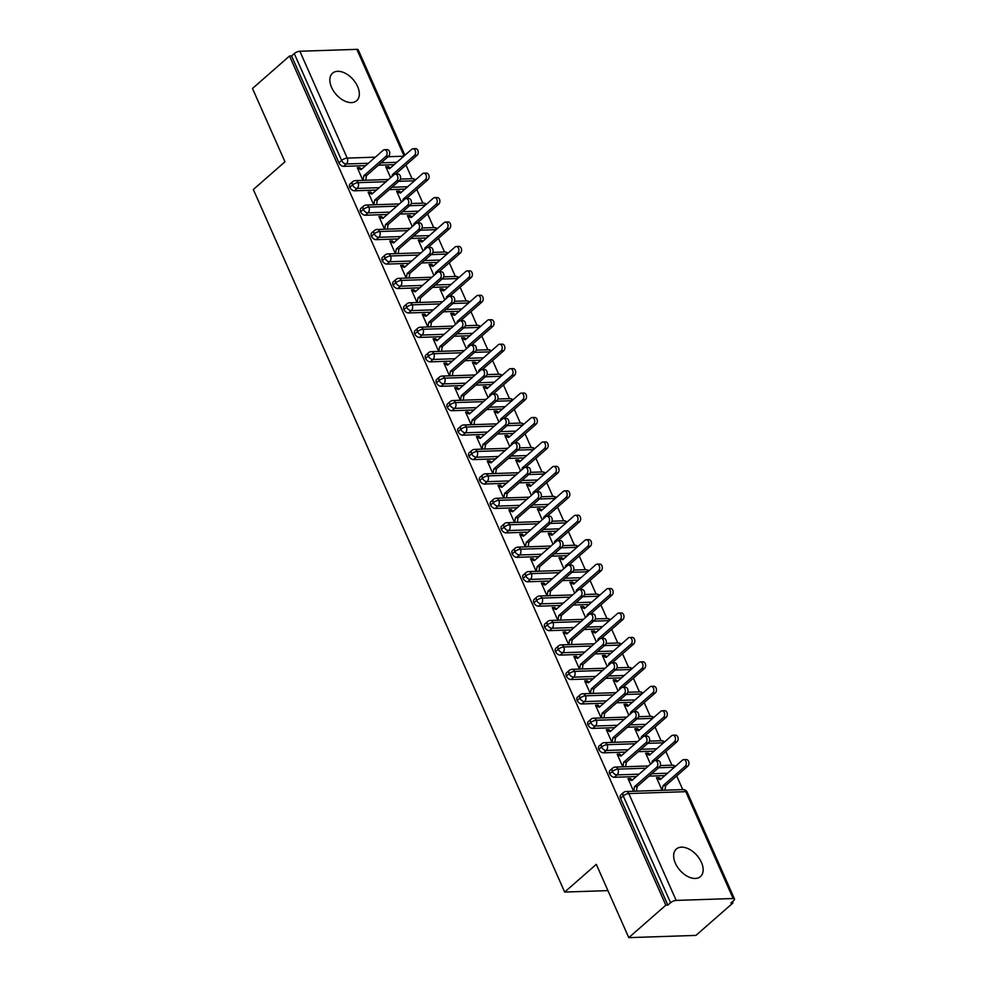 <?xml version="1.0" encoding="UTF-8"?>
<svg xmlns="http://www.w3.org/2000/svg" width="987" height="987" viewBox="0 0 987 987"><rect width="100%" height="100%" fill="white"/><g stroke="black" fill="none" stroke-linecap="round" stroke-linejoin="round"><path stroke-width="1.48" d="M675.379 863.243A18.297 11.289 -131.2 0 1 676.342 849.054A18.297 11.289 -131.2 0 1 701.424 862.379A18.297 11.289 -131.2 0 1 700.462 876.579A18.297 11.289 -131.2 0 1 675.379 863.243M331.57 87.387A18.297 11.289 -131.2 0 1 332.533 73.198A18.297 11.289 -131.2 0 1 357.615 86.523A18.297 11.289 -131.2 0 1 356.652 100.723A18.297 11.289 -131.2 0 1 331.57 87.387M732.971 902.945L730.935 903.006L733.649 900.637A4.293 1.518 156.1 0 0 734.513 898.997A4.293 1.518 156.1 0 0 733.131 898.515L676.169 900.415A4.293 1.518 156.1 0 0 670.58 902.747L667.866 905.116L665.83 905.19L628.781 937.65L695.921 935.405L732.971 902.945L732.428 901.711M682.757 789.612L676.687 775.93M671.925 765.184L665.867 751.502M661.093 740.743L655.035 727.061M650.273 716.303L644.203 702.633M639.44 691.875L633.383 678.192M628.608 667.434L622.55 653.752M617.776 642.993L611.718 629.324M606.956 618.565L600.886 604.883M596.123 594.125L590.066 580.442M585.291 569.684L579.233 556.014M574.471 545.256L568.401 531.574M563.639 520.815L557.581 507.133M552.806 496.375L546.749 482.705M541.974 471.946L535.916 458.264M531.154 447.506L525.084 433.824M520.322 423.065L514.264 409.395M509.489 398.637L503.432 384.955M498.669 374.196L492.599 360.514M487.837 349.756L481.779 336.086M477.005 325.328L470.947 311.645M466.185 300.887L460.115 287.205M455.352 276.446L449.282 262.776M444.52 252.018L438.462 238.336M433.688 227.578L427.63 213.895M422.868 203.137L416.798 189.467M412.035 178.709L405.978 165.026M628.781 937.65L596.296 864.341L564.663 892.063L607.943 890.619M564.663 892.063L253.338 189.516L284.972 161.794L252.487 88.485L289.536 56.025L291.572 55.951L338.923 162.793L341.625 160.425L294.274 53.582L291.572 55.951M294.274 53.582A4.293 1.518 -23.9 0 1 299.863 51.25L356.838 49.35A4.293 1.518 -23.9 0 1 358.219 49.831L404.917 155.23M665.83 905.19L289.536 56.025M384.486 149.703L387.126 149.617A3.578 2.505 88.1 0 1 389.643 152.183A3.578 2.505 88.1 0 1 388.607 156.242L385.954 156.328A3.578 2.505 -91.9 0 0 387.003 152.269A3.578 2.505 -91.9 0 0 384.486 149.703A3.578 2.505 -91.9 0 0 383.252 150.221L361.094 169.641L357.627 168.432L360.267 168.345L359.947 167.617L359.058 168.382M359.947 167.617L357.294 167.704L362.908 180.35M390.63 177.685L385.781 166.754L388.422 166.667L387.546 167.432M390.396 167.963L388.422 166.667M394.158 164.669L378.379 165.199M365.671 165.631L343.599 166.359A4.293 2.653 -131.2 0 1 338.923 162.793M667.866 905.116L620.515 798.273A4.293 2.653 -131.2 0 1 620.749 794.942L623.451 792.573A4.293 2.653 48.8 0 0 623.229 795.892L620.515 798.273M664.868 775.585L649.101 776.115M636.393 776.535L614.309 777.275A4.293 2.653 -131.2 0 1 609.695 773.833A4.293 2.653 -131.2 0 1 609.917 770.502L612.619 768.133A4.293 2.653 48.8 0 0 612.396 771.464L609.695 773.833M655.208 760.607L657.848 760.521A3.578 2.505 88.1 0 1 660.365 763.087A3.578 2.505 88.1 0 1 659.328 767.146L656.676 767.232A3.578 2.505 -91.9 0 0 657.712 763.173A3.578 2.505 -91.9 0 0 655.208 760.607A3.578 2.505 -91.9 0 0 653.974 761.125L631.803 780.544L628.337 779.348L630.989 779.261L630.656 778.521L628.016 778.607L633.617 791.253M661.117 778.879L659.143 777.571L656.503 777.657L662.104 790.303M654.048 751.144L638.268 751.675M625.561 752.094L603.476 752.834A4.293 2.653 -131.2 0 1 598.862 749.392A4.293 2.653 -131.2 0 1 599.084 746.073L601.799 743.692A4.293 2.653 48.8 0 0 601.564 747.023L598.862 749.392M644.375 736.179L647.016 736.08A3.578 2.505 88.1 0 1 649.532 738.658A3.578 2.505 88.1 0 1 648.496 742.705L645.843 742.804A3.578 2.505 -91.9 0 0 646.892 738.745A3.578 2.505 -91.9 0 0 644.375 736.179A3.578 2.505 -91.9 0 0 643.142 736.684L620.983 756.116L617.517 754.907L620.157 754.821L619.836 754.093L617.183 754.179L622.797 766.825M650.285 754.438L648.311 753.13L645.671 753.229L650.519 764.16M643.216 726.716L627.436 727.234M614.728 727.666L592.656 728.406A4.293 2.653 -131.2 0 1 588.03 724.964A4.293 2.653 -131.2 0 1 588.252 721.633L590.966 719.264A4.293 2.653 48.8 0 0 590.744 722.583L588.03 724.964M633.543 711.738L636.196 711.652A3.578 2.505 88.1 0 1 638.7 714.218A3.578 2.505 88.1 0 1 637.664 718.277L635.023 718.363A3.578 2.505 -91.9 0 0 636.06 714.304A3.578 2.505 -91.9 0 0 633.543 711.738A3.578 2.505 -91.9 0 0 632.309 712.256L610.151 731.675L606.684 730.479L609.324 730.38L609.004 729.652L606.363 729.738L611.965 742.384M639.453 729.998L637.491 728.702L634.838 728.788L639.687 739.719M632.383 702.275L616.604 702.806M603.896 703.225L581.824 703.965A4.293 2.653 -131.2 0 1 577.21 700.523A4.293 2.653 -131.2 0 1 577.432 697.192L580.134 694.823A4.293 2.653 48.8 0 0 579.912 698.154L577.21 700.523M622.723 687.297L625.363 687.211A3.578 2.505 88.1 0 1 627.88 689.777A3.578 2.505 88.1 0 1 626.831 693.836L624.191 693.923A3.578 2.505 -91.9 0 0 625.227 689.876A3.578 2.505 -91.9 0 0 622.723 687.297A3.578 2.505 -91.9 0 0 621.489 687.816L599.319 707.235L595.852 706.038L598.504 705.952L598.171 705.212L595.531 705.298L601.132 717.944M628.633 705.569L626.659 704.262L624.018 704.348L628.855 715.279M621.551 677.835L605.784 678.365M593.076 678.785L570.992 679.525A4.293 2.653 -131.2 0 1 566.378 676.083A4.293 2.653 -131.2 0 1 566.6 672.764L569.302 670.383A4.293 2.653 48.8 0 0 569.08 673.714L566.378 676.083M611.891 662.869L614.531 662.77A3.578 2.505 88.1 0 1 617.048 665.349A3.578 2.505 88.1 0 1 616.011 669.408L613.359 669.494A3.578 2.505 -91.9 0 0 614.407 665.435A3.578 2.505 -91.9 0 0 611.891 662.869A3.578 2.505 -91.9 0 0 610.657 663.387L588.499 682.807L585.032 681.598L587.672 681.511L587.351 680.783L584.699 680.87L590.3 693.516M617.8 681.129L615.826 679.833L613.186 679.92L618.022 690.851M610.731 653.406L594.951 653.925M582.244 654.356L560.172 655.097A4.293 2.653 -131.2 0 1 555.545 651.654A4.293 2.653 -131.2 0 1 555.767 648.323L558.482 645.954A4.293 2.653 48.8 0 0 558.247 649.273L555.545 651.654M601.058 638.429L603.711 638.342A3.578 2.505 88.1 0 1 606.215 640.908A3.578 2.505 88.1 0 1 605.179 644.967L602.539 645.054A3.578 2.505 -91.9 0 0 603.575 640.995A3.578 2.505 -91.9 0 0 601.058 638.429A3.578 2.505 -91.9 0 0 599.825 638.947L577.666 658.366L574.2 657.169L576.84 657.071L576.519 656.343L573.879 656.429L579.48 669.075M606.968 656.688L605.006 655.393L602.354 655.479L607.202 666.41M599.899 628.966L584.119 629.496M571.411 629.916L549.34 630.656A4.293 2.653 -131.2 0 1 544.713 627.214A4.293 2.653 -131.2 0 1 544.947 623.883L547.649 621.514A4.293 2.653 48.8 0 0 547.427 624.845L544.713 627.214M590.238 613.988L592.879 613.902A3.578 2.505 88.1 0 1 595.383 616.468A3.578 2.505 88.1 0 1 594.347 620.527L591.707 620.613A3.578 2.505 -91.9 0 0 592.743 616.567A3.578 2.505 -91.9 0 0 590.238 613.988A3.578 2.505 -91.9 0 0 588.992 614.506L566.834 633.925L563.367 632.729L566.02 632.642L565.687 631.902L563.046 631.988L568.648 644.634M596.148 632.26L594.174 630.952L591.521 631.038L596.37 641.969M589.066 604.525L573.299 605.056M560.591 605.475L538.507 606.215A4.293 2.653 -131.2 0 1 533.893 602.773A4.293 2.653 -131.2 0 1 534.115 599.454L536.817 597.073A4.293 2.653 48.8 0 0 536.595 600.404L533.893 602.773M579.406 589.56L582.046 589.461A3.578 2.505 88.1 0 1 584.563 592.04A3.578 2.505 88.1 0 1 583.527 596.099L580.874 596.185A3.578 2.505 -91.9 0 0 581.911 592.126A3.578 2.505 -91.9 0 0 579.406 589.56A3.578 2.505 -91.9 0 0 578.172 590.078L556.014 609.497L552.535 608.288L555.188 608.202L554.854 607.474L552.214 607.56L557.815 620.206M585.316 607.819L583.342 606.524L580.701 606.61L585.538 617.541M578.246 580.097L562.467 580.615M549.759 581.047L527.675 581.787A4.293 2.653 -131.2 0 1 523.061 578.345A4.293 2.653 -131.2 0 1 523.283 575.014L525.997 572.645A4.293 2.653 48.8 0 0 525.763 575.964L523.061 578.345M568.574 565.119L571.214 565.033A3.578 2.505 88.1 0 1 573.731 567.599A3.578 2.505 88.1 0 1 572.694 571.658L570.042 571.744A3.578 2.505 -91.9 0 0 571.091 567.685A3.578 2.505 -91.9 0 0 568.574 565.119A3.578 2.505 -91.9 0 0 567.34 565.637L545.182 585.057L541.715 583.86L544.355 583.761L544.034 583.033L541.382 583.12L546.995 595.766M574.483 583.379L572.509 582.083L569.869 582.17L574.718 593.101M567.414 555.656L551.634 556.187M538.927 556.606L516.855 557.347A4.293 2.653 -131.2 0 1 512.228 553.904A4.293 2.653 -131.2 0 1 512.463 550.573L515.165 548.204A4.293 2.653 48.8 0 0 514.943 551.536L512.228 553.904M557.741 540.679L560.394 540.592A3.578 2.505 88.1 0 1 562.898 543.158A3.578 2.505 88.1 0 1 561.862 547.217L559.222 547.304A3.578 2.505 -91.9 0 0 560.258 543.257A3.578 2.505 -91.9 0 0 557.741 540.679A3.578 2.505 -91.9 0 0 556.508 541.197L534.349 560.616L530.883 559.419L533.523 559.333L533.202 558.593L530.562 558.679L536.163 571.325M563.651 558.95L561.689 557.643L559.037 557.729L563.885 568.66M556.582 531.216L540.802 531.746M528.094 532.166L506.023 532.906A4.293 2.653 -131.2 0 1 501.408 529.464A4.293 2.653 -131.2 0 1 501.63 526.145L504.332 523.764A4.293 2.653 48.8 0 0 504.11 527.095L501.408 529.464M546.921 516.25L549.562 516.152A3.578 2.505 88.1 0 1 552.078 518.73A3.578 2.505 88.1 0 1 551.03 522.789L548.39 522.876A3.578 2.505 -91.9 0 0 549.426 518.817A3.578 2.505 -91.9 0 0 546.921 516.25A3.578 2.505 -91.9 0 0 545.688 516.769L523.517 536.188L520.05 534.979L522.703 534.892L522.37 534.164L519.73 534.251L525.331 546.897M552.831 534.51L550.857 533.214L548.217 533.301L553.053 544.232M545.749 506.787L529.982 507.306M517.274 507.737L495.19 508.478A4.293 2.653 -131.2 0 1 490.576 505.036A4.293 2.653 -131.2 0 1 490.798 501.704L493.5 499.336A4.293 2.653 48.8 0 0 493.278 502.654L490.576 505.036M536.089 491.81L538.729 491.723A3.578 2.505 88.1 0 1 541.246 494.29A3.578 2.505 88.1 0 1 540.21 498.349L537.557 498.435A3.578 2.505 -91.9 0 0 538.606 494.376A3.578 2.505 -91.9 0 0 536.089 491.81A3.578 2.505 -91.9 0 0 534.855 492.328L512.697 511.747L509.23 510.55L511.871 510.452L511.55 509.724L508.897 509.81L514.498 522.456M541.999 510.069L540.025 508.774L537.384 508.86L542.233 519.791M534.929 482.347L519.15 482.877M506.442 483.297L484.37 484.037A4.293 2.653 -131.2 0 1 479.744 480.595A4.293 2.653 -131.2 0 1 479.966 477.264L482.68 474.895A4.293 2.653 48.8 0 0 482.458 478.226L479.744 480.595M525.257 467.369L527.909 467.283A3.578 2.505 88.1 0 1 530.414 469.849A3.578 2.505 88.1 0 1 529.377 473.908L526.737 473.994A3.578 2.505 -91.9 0 0 527.774 469.948A3.578 2.505 -91.9 0 0 525.257 467.369A3.578 2.505 -91.9 0 0 524.023 467.887L501.865 487.307L498.398 486.11L501.038 486.023L500.717 485.283L498.077 485.382L503.678 498.016M531.166 485.641L529.205 484.333L526.552 484.42L531.401 495.351M524.097 457.906L508.317 458.437M495.61 458.856L473.538 459.597A4.293 2.653 -131.2 0 1 468.911 456.154A4.293 2.653 -131.2 0 1 469.146 452.836L471.848 450.454A4.293 2.653 48.8 0 0 471.626 453.786L468.911 456.154M514.437 442.941L517.077 442.842A3.578 2.505 88.1 0 1 519.594 445.421A3.578 2.505 88.1 0 1 518.545 449.48L515.905 449.566A3.578 2.505 -91.9 0 0 516.941 445.507A3.578 2.505 -91.9 0 0 514.437 442.941A3.578 2.505 -91.9 0 0 513.203 443.459L491.032 462.878L487.566 461.669L490.218 461.583L489.885 460.855L487.245 460.941L492.846 473.587M520.346 461.2L518.372 459.905L515.732 459.991L520.568 470.922M513.265 433.478L497.497 433.996M484.79 434.428L462.706 435.168A4.293 2.653 -131.2 0 1 458.091 431.726A4.293 2.653 -131.2 0 1 458.313 428.395L461.015 426.026A4.293 2.653 48.8 0 0 460.793 429.345L458.091 431.726M503.604 418.5L506.245 418.414A3.578 2.505 88.1 0 1 508.761 420.98A3.578 2.505 88.1 0 1 507.725 425.039L505.073 425.126A3.578 2.505 -91.9 0 0 506.109 421.067A3.578 2.505 -91.9 0 0 503.604 418.5A3.578 2.505 -91.9 0 0 502.371 419.019L480.213 438.438L476.733 437.241L479.386 437.142L479.065 436.414L476.413 436.501L482.014 449.147M509.514 436.76L507.54 435.464L504.9 435.551L509.736 446.482M502.445 409.037L486.665 409.568M473.957 409.987L451.873 410.728A4.293 2.653 -131.2 0 1 447.259 407.286A4.293 2.653 -131.2 0 1 447.481 403.954L450.195 401.586A4.293 2.653 48.8 0 0 449.961 404.917L447.259 407.286M492.772 394.06L495.425 393.973A3.578 2.505 88.1 0 1 497.929 396.54A3.578 2.505 88.1 0 1 496.893 400.599L494.253 400.685A3.578 2.505 -91.9 0 0 495.289 396.638A3.578 2.505 -91.9 0 0 492.772 394.06A3.578 2.505 -91.9 0 0 491.538 394.578L469.38 413.997L465.913 412.8L468.554 412.714L468.233 411.974L465.58 412.072L471.194 424.706M498.682 412.332L496.708 411.024L494.068 411.11L498.916 422.041M491.612 384.597L475.833 385.127M463.125 385.547L441.053 386.287A4.293 2.653 -131.2 0 1 436.427 382.845A4.293 2.653 -131.2 0 1 436.661 379.526L439.363 377.145A4.293 2.653 48.8 0 0 439.141 380.476L436.427 382.845M481.94 369.632L484.592 369.533A3.578 2.505 88.1 0 1 487.097 372.111A3.578 2.505 88.1 0 1 486.06 376.17L483.42 376.257A3.578 2.505 -91.9 0 0 484.457 372.198A3.578 2.505 -91.9 0 0 481.94 369.632A3.578 2.505 -91.9 0 0 480.706 370.15L458.548 389.569L455.081 388.36L457.721 388.273L457.4 387.546L454.76 387.632L460.361 400.278M487.849 387.891L485.888 386.596L483.235 386.682L488.084 397.613M480.78 360.169L465 360.687M452.305 361.119L430.221 361.859A4.293 2.653 -131.2 0 1 425.607 358.417A4.293 2.653 -131.2 0 1 425.829 355.086L428.531 352.717A4.293 2.653 48.8 0 0 428.309 356.036L425.607 358.417M471.12 345.191L473.76 345.105A3.578 2.505 88.1 0 1 476.277 347.671A3.578 2.505 88.1 0 1 475.228 351.73L472.588 351.816A3.578 2.505 -91.9 0 0 473.624 347.757A3.578 2.505 -91.9 0 0 471.12 345.191A3.578 2.505 -91.9 0 0 469.886 345.709L447.716 365.128L444.249 363.932L446.901 363.833L446.568 363.105L443.928 363.191L449.529 375.837M477.029 363.463L475.055 362.155L472.415 362.241L477.252 373.172M469.96 335.728L454.18 336.259M441.473 336.678L419.389 337.418A4.293 2.653 -131.2 0 1 414.774 333.976A4.293 2.653 -131.2 0 1 414.996 330.645L417.711 328.276A4.293 2.653 48.8 0 0 417.476 331.607L414.774 333.976M460.287 320.75L462.928 320.664A3.578 2.505 88.1 0 1 465.445 323.23A3.578 2.505 88.1 0 1 464.408 327.289L461.756 327.376A3.578 2.505 -91.9 0 0 462.804 323.329A3.578 2.505 -91.9 0 0 460.287 320.75A3.578 2.505 -91.9 0 0 459.054 321.268L436.896 340.688L433.429 339.491L436.069 339.405L435.748 338.664L433.096 338.763L438.697 351.397M466.197 339.022L464.223 337.714L461.583 337.801L466.432 348.732M459.128 311.287L443.348 311.818M430.64 312.237L408.569 312.978A4.293 2.653 -131.2 0 1 403.942 309.536A4.293 2.653 -131.2 0 1 404.164 306.217L406.878 303.836A4.293 2.653 48.8 0 0 406.656 307.167L403.942 309.536M449.455 296.322L452.108 296.236A3.578 2.505 88.1 0 1 454.612 298.802A3.578 2.505 88.1 0 1 453.576 302.861L450.936 302.947A3.578 2.505 -91.9 0 0 451.972 298.888A3.578 2.505 -91.9 0 0 449.455 296.322A3.578 2.505 -91.9 0 0 448.221 296.84L426.063 316.259L422.596 315.05L425.237 314.964L424.916 314.236L422.276 314.322L427.877 326.968M455.365 314.582L453.403 313.286L450.751 313.373L455.599 324.304M448.295 286.859L432.516 287.377M419.808 287.809L397.736 288.549A4.293 2.653 -131.2 0 1 393.11 285.107A4.293 2.653 -131.2 0 1 393.344 281.776L396.046 279.407A4.293 2.653 48.8 0 0 395.824 282.726L393.11 285.107M438.635 271.881L441.275 271.795A3.578 2.505 88.1 0 1 443.792 274.361A3.578 2.505 88.1 0 1 442.744 278.42L440.103 278.507A3.578 2.505 -91.9 0 0 441.14 274.448A3.578 2.505 -91.9 0 0 438.635 271.881A3.578 2.505 -91.9 0 0 437.401 272.4L415.231 291.819L411.764 290.622L414.417 290.523L414.084 289.796L411.443 289.882L417.045 302.528M444.545 290.153L442.571 288.846L439.931 288.932L444.767 299.863M437.463 262.419L421.696 262.949M408.988 263.369L386.904 264.109A4.293 2.653 -131.2 0 1 382.29 260.667A4.293 2.653 -131.2 0 1 382.512 257.336L385.214 254.967A4.293 2.653 48.8 0 0 384.992 258.298L382.29 260.667M427.803 247.441L430.443 247.355A3.578 2.505 88.1 0 1 432.96 249.921A3.578 2.505 88.1 0 1 431.924 253.98L429.271 254.066A3.578 2.505 -91.9 0 0 430.307 250.019A3.578 2.505 -91.9 0 0 427.803 247.441A3.578 2.505 -91.9 0 0 426.569 247.959L404.411 267.378L400.944 266.182L403.584 266.095L403.264 265.355L400.611 265.454L406.212 278.087M433.712 265.713L431.738 264.405L429.098 264.491L433.935 275.422M426.643 237.978L410.863 238.509M398.156 238.928L376.084 239.668A4.293 2.653 -131.2 0 1 371.457 236.226A4.293 2.653 -131.2 0 1 371.68 232.907L374.394 230.526A4.293 2.653 48.8 0 0 374.159 233.857L371.457 236.226M416.97 223.013L419.623 222.926A3.578 2.505 88.1 0 1 422.128 225.492A3.578 2.505 88.1 0 1 421.091 229.552L418.451 229.638A3.578 2.505 -91.9 0 0 419.487 225.579A3.578 2.505 -91.9 0 0 416.97 223.013A3.578 2.505 -91.9 0 0 415.737 223.531L393.579 242.95L390.112 241.741L392.752 241.655L392.431 240.927L389.779 241.013L395.392 253.659M422.88 241.272L420.918 239.977L418.266 240.063L423.115 250.994M415.811 213.55L400.031 214.068M387.323 214.5L365.252 215.24A4.293 2.653 -131.2 0 1 360.625 211.798A4.293 2.653 -131.2 0 1 360.86 208.467L363.561 206.098A4.293 2.653 48.8 0 0 363.339 209.417L360.625 211.798M406.138 198.572L408.791 198.486A3.578 2.505 88.1 0 1 411.295 201.052A3.578 2.505 88.1 0 1 410.259 205.111L407.619 205.197A3.578 2.505 -91.9 0 0 408.655 201.138A3.578 2.505 -91.9 0 0 406.138 198.572A3.578 2.505 -91.9 0 0 404.904 199.09L382.746 218.509L379.279 217.313L381.92 217.214L381.599 216.486L378.959 216.572L384.56 229.218M412.048 216.844L410.086 215.536L407.434 215.622L412.282 226.554M404.978 189.109L389.211 189.64M376.503 190.059L354.419 190.799A4.293 2.653 -131.2 0 1 349.805 187.357A4.293 2.653 -131.2 0 1 350.027 184.026L352.729 181.657A4.293 2.653 48.8 0 0 352.507 184.988L349.805 187.357M395.318 174.131L397.958 174.045A3.578 2.505 88.1 0 1 400.475 176.611A3.578 2.505 88.1 0 1 399.439 180.67L396.786 180.757A3.578 2.505 -91.9 0 0 397.823 176.71A3.578 2.505 -91.9 0 0 395.318 174.131A3.578 2.505 -91.9 0 0 394.084 174.65L371.914 194.069L368.447 192.872L371.1 192.786L370.767 192.046L368.126 192.144L373.728 204.778M401.228 192.403L399.254 191.096L396.614 191.182L401.45 202.113M386.003 181.731L358.096 182.657A4.293 1.518 156.1 0 0 352.507 184.988A4.293 2.653 48.8 0 0 357.134 188.431L354.419 190.799M414.491 180.781L398.711 181.3M370.767 192.046L369.891 192.823M399.254 191.096L398.378 191.873M381.599 216.486L380.723 217.263M410.086 215.536L409.198 216.313M392.431 240.927L391.543 241.692M420.918 239.977L420.03 240.742M403.264 265.355L402.375 266.132M431.738 264.405L430.863 265.182M414.084 289.796L413.208 290.573M442.571 288.846L441.682 289.623M424.916 314.236L424.028 315.001M453.403 313.286L452.515 314.051M435.748 338.664L434.86 339.442M464.223 337.714L463.347 338.492M446.568 363.105L445.692 363.882M475.055 362.155L474.179 362.932M457.4 387.546L456.525 388.31M485.888 386.596L484.999 387.36M468.233 411.974L467.344 412.751M496.708 411.024L495.832 411.801M479.065 436.414L478.177 437.192M507.54 435.464L506.664 436.242M489.885 460.855L489.009 461.62M518.372 459.905L517.484 460.67M500.717 485.283L499.829 486.06M529.205 484.333L528.316 485.11M511.55 509.724L510.661 510.501M540.025 508.774L539.149 509.551M522.37 534.164L521.494 534.929M550.857 533.214L549.969 533.979M533.202 558.593L532.326 559.37M561.689 557.643L560.801 558.42M544.034 583.033L543.146 583.81M572.509 582.083L571.633 582.861M554.854 607.474L553.978 608.239M583.342 606.524L582.466 607.289M565.687 631.902L564.811 632.679M594.174 630.952L593.286 631.729M576.519 656.343L575.631 657.12M605.006 655.393L604.118 656.17M587.351 680.783L586.463 681.548M615.826 679.833L614.95 680.598M598.171 705.212L597.295 705.989M626.659 704.262L625.77 705.039M609.004 729.652L608.115 730.429M637.491 728.702L636.603 729.479M619.836 754.093L618.948 754.858M648.311 753.13L647.435 753.908M630.656 778.521L629.78 779.298M659.143 777.571L658.267 778.348M396.836 206.16L368.928 207.097A4.293 1.518 156.1 0 0 363.339 209.417A4.293 2.653 48.8 0 0 367.954 212.859L365.252 215.24M425.323 205.21L409.543 205.74M407.668 230.6L379.748 231.538A4.293 1.518 156.1 0 0 374.159 233.857A4.293 2.653 48.8 0 0 378.786 237.299L376.084 239.668M436.143 229.65L420.376 230.181M418.5 255.041L390.581 255.966A4.293 1.518 156.1 0 0 384.992 258.298A4.293 2.653 48.8 0 0 389.618 261.74L386.904 264.109M446.975 254.091L431.196 254.609M429.32 279.469L401.413 280.407A4.293 1.518 156.1 0 0 395.824 282.726A4.293 2.653 48.8 0 0 400.438 286.168L397.736 288.549M457.808 278.519L442.028 279.05M440.153 303.91L412.245 304.847A4.293 1.518 156.1 0 0 406.656 307.167A4.293 2.653 48.8 0 0 411.271 310.609L408.569 312.978M468.64 302.96L452.86 303.49M450.985 328.35L423.065 329.276A4.293 1.518 156.1 0 0 417.476 331.607A4.293 2.653 48.8 0 0 422.103 335.049L419.389 337.418M479.46 327.4L463.693 327.918M461.805 352.778L433.898 353.716A4.293 1.518 156.1 0 0 428.309 356.036A4.293 2.653 48.8 0 0 432.923 359.478L430.221 361.859M490.292 351.828L474.513 352.359M472.637 377.219L444.73 378.157A4.293 1.518 156.1 0 0 439.141 380.476A4.293 2.653 48.8 0 0 443.755 383.918L441.053 386.287M501.125 376.269L485.345 376.8M483.47 401.66L455.55 402.585A4.293 1.518 156.1 0 0 449.961 404.917A4.293 2.653 48.8 0 0 454.588 408.359L451.873 410.728M511.945 400.71L496.177 401.228M494.29 426.088L466.382 427.026A4.293 1.518 156.1 0 0 460.793 429.345A4.293 2.653 48.8 0 0 465.42 432.787L462.706 435.168M522.777 425.138L506.997 425.668M505.122 450.528L477.214 451.466A4.293 1.518 156.1 0 0 471.626 453.786A4.293 2.653 48.8 0 0 476.24 457.228L473.538 459.597M533.609 449.578L517.83 450.109M515.954 474.969L488.047 475.894A4.293 1.518 156.1 0 0 482.458 478.226A4.293 2.653 48.8 0 0 487.072 481.668L484.37 484.037M544.442 474.007L528.662 474.537M526.787 499.397L498.867 500.335A4.293 1.518 156.1 0 0 493.278 502.654A4.293 2.653 48.8 0 0 497.904 506.097L495.19 508.478M555.262 498.447L539.494 498.978M537.607 523.838L509.699 524.776A4.293 1.518 156.1 0 0 504.11 527.095A4.293 2.653 48.8 0 0 508.724 530.537L506.023 532.906M566.094 522.888L550.314 523.418M548.439 548.278L520.531 549.204A4.293 1.518 156.1 0 0 514.943 551.536A4.293 2.653 48.8 0 0 519.557 554.978L516.855 557.347M576.926 547.316L561.147 547.847M559.271 572.707L531.351 573.644A4.293 1.518 156.1 0 0 525.763 575.964A4.293 2.653 48.8 0 0 530.389 579.406L527.675 581.787M587.746 571.757L571.979 572.287M570.091 597.147L542.184 598.085A4.293 1.518 156.1 0 0 536.595 600.404A4.293 2.653 48.8 0 0 541.221 603.847L538.507 606.215M598.578 596.197L582.799 596.728M580.924 621.588L553.016 622.513A4.293 1.518 156.1 0 0 547.427 624.845A4.293 2.653 48.8 0 0 552.041 628.287L549.34 630.656M609.411 620.626L593.631 621.156M591.756 646.016L563.848 646.954A4.293 1.518 156.1 0 0 558.247 649.273A4.293 2.653 48.8 0 0 562.874 652.715L560.172 655.097M620.243 645.066L604.463 645.597M602.588 670.457L574.668 671.382A4.293 1.518 156.1 0 0 569.08 673.714A4.293 2.653 48.8 0 0 573.706 677.156L570.992 679.525M631.063 669.507L615.296 670.037M613.408 694.897L585.501 695.823A4.293 1.518 156.1 0 0 579.912 698.154A4.293 2.653 48.8 0 0 584.526 701.597L581.824 703.965M641.895 693.935L626.116 694.466M624.24 719.326L596.333 720.263A4.293 1.518 156.1 0 0 590.744 722.583A4.293 2.653 48.8 0 0 595.358 726.025L592.656 728.406M652.728 718.376L636.948 718.906M635.073 743.766L607.153 744.692A4.293 1.518 156.1 0 0 601.564 747.023A4.293 2.653 48.8 0 0 606.191 750.465L603.476 752.834M663.548 742.816L647.78 743.334M645.893 768.207L617.985 769.132A4.293 1.518 156.1 0 0 612.396 771.464A4.293 2.653 48.8 0 0 617.023 774.906L614.309 777.275M674.38 767.244L658.6 767.775M388.607 156.242L366.448 175.661L365.733 180.251M360.267 168.345L361.908 168.913M385.954 156.328L363.796 175.748L363.08 180.337M363.796 175.748L366.448 175.661M412.973 148.753L415.613 148.655A3.578 2.505 88.1 0 1 418.13 151.233A3.578 2.505 88.1 0 1 417.094 155.28L414.441 155.378A3.578 2.505 -91.9 0 0 415.478 151.319A3.578 2.505 -91.9 0 0 412.973 148.753A3.578 2.505 -91.9 0 0 411.739 149.259L389.569 168.691L386.102 167.482L388.755 167.395M392.024 176.451L392.283 174.798L414.441 155.378M395.59 174.131L417.094 155.28M393.986 174.736L392.283 174.798M399.439 180.67L377.268 200.09L376.565 204.691M371.1 192.786L372.741 193.353M396.786 180.757L374.628 200.188L373.913 204.778M374.628 200.188L377.268 200.09M410.259 205.111L388.101 224.53L387.385 229.12M381.92 217.214L383.573 217.794M407.619 205.197L385.461 224.617L384.745 229.218M385.461 224.617L388.101 224.53M421.091 229.552L398.933 248.971L398.217 253.56M392.752 241.655L394.393 242.222M418.451 229.638L396.28 249.057L395.577 253.647M396.28 249.057L398.933 248.971M431.924 253.98L409.753 273.399L409.05 278.001M403.584 266.095L405.225 266.663M429.271 254.066L407.113 273.498L406.397 278.087M407.113 273.498L409.753 273.399M423.793 173.181L426.446 173.095A3.578 2.505 88.1 0 1 428.95 175.661A3.578 2.505 88.1 0 1 427.914 179.72L425.274 179.807A3.578 2.505 -91.9 0 0 426.31 175.748A3.578 2.505 -91.9 0 0 423.793 173.181A3.578 2.505 -91.9 0 0 422.559 173.7L400.401 193.119L396.934 191.922L399.575 191.836M402.856 200.892L403.115 199.226L425.274 179.807M406.422 198.56L427.914 179.72M404.818 199.177L403.115 199.226M434.625 197.622L437.278 197.536A3.578 2.505 88.1 0 1 439.783 200.102A3.578 2.505 88.1 0 1 438.746 204.161L436.106 204.247A3.578 2.505 -91.9 0 0 437.142 200.188A3.578 2.505 -91.9 0 0 434.625 197.622A3.578 2.505 -91.9 0 0 433.392 198.14L411.234 217.559L407.767 216.363L410.407 216.264M413.676 225.332L413.935 223.667L436.106 204.247M417.242 223L438.746 204.161M415.638 223.605L413.935 223.667M445.458 222.063L448.098 221.964A3.578 2.505 88.1 0 1 450.615 224.542A3.578 2.505 88.1 0 1 449.578 228.589L446.926 228.688A3.578 2.505 -91.9 0 0 447.962 224.629A3.578 2.505 -91.9 0 0 445.458 222.063A3.578 2.505 -91.9 0 0 444.224 222.569L422.066 242L418.587 240.791L421.239 240.705M424.509 249.76L424.768 248.107L446.926 228.688M428.074 247.441L449.578 228.589M426.47 248.045L424.768 248.107M456.29 246.491L458.93 246.405A3.578 2.505 88.1 0 1 461.447 248.971A3.578 2.505 88.1 0 1 460.398 253.03L457.758 253.116A3.578 2.505 -91.9 0 0 458.795 249.057A3.578 2.505 -91.9 0 0 456.29 246.491A3.578 2.505 -91.9 0 0 455.056 247.009L432.886 266.428L429.419 265.232L432.072 265.145M435.341 274.201L435.6 272.535L457.758 253.116M438.907 271.869L460.398 253.03M437.303 272.486L435.6 272.535M442.744 278.42L420.585 297.84L419.87 302.429M414.417 290.523L416.058 291.103M440.103 278.507L417.945 297.926L417.23 302.528M417.945 297.926L420.585 297.84M467.11 270.931L469.763 270.845A3.578 2.505 88.1 0 1 472.267 273.411A3.578 2.505 88.1 0 1 471.231 277.47L468.591 277.557A3.578 2.505 -91.9 0 0 469.627 273.498A3.578 2.505 -91.9 0 0 467.11 270.931A3.578 2.505 -91.9 0 0 465.876 271.45L443.718 290.869L440.251 289.672L442.892 289.573M446.173 298.642L446.42 296.976L468.591 277.557M449.727 296.31L471.231 277.47M448.123 296.914L446.42 296.976M453.576 302.861L431.418 322.28L430.702 326.87M425.237 314.964L426.89 315.532M450.936 302.947L428.765 322.367L428.062 326.956M428.765 322.367L431.418 322.28M464.408 327.289L442.25 346.708L441.534 351.31M436.069 339.405L437.71 339.972M461.756 327.376L439.597 346.807L438.882 351.397M439.597 346.807L442.25 346.708M475.228 351.73L453.07 371.149L452.354 375.739M446.901 363.833L448.542 364.413M472.588 351.816L450.43 371.235L449.714 375.837M450.43 371.235L453.07 371.149M477.942 295.372L480.583 295.273A3.578 2.505 88.1 0 1 483.099 297.852A3.578 2.505 88.1 0 1 482.063 301.899L479.411 301.997A3.578 2.505 -91.9 0 0 480.459 297.938A3.578 2.505 -91.9 0 0 477.942 295.372A3.578 2.505 -91.9 0 0 476.709 295.878L454.551 315.309L451.084 314.1L453.724 314.014M456.993 323.07L457.252 321.417L479.411 301.997M460.559 320.75L482.063 301.899M458.955 321.355L457.252 321.417M488.775 319.8L491.415 319.714A3.578 2.505 88.1 0 1 493.932 322.28A3.578 2.505 88.1 0 1 492.883 326.339L490.243 326.426A3.578 2.505 -91.9 0 0 491.279 322.367A3.578 2.505 -91.9 0 0 488.775 319.8A3.578 2.505 -91.9 0 0 487.541 320.319L465.37 339.738L461.904 338.541L464.556 338.455M467.826 347.51L468.085 345.845L490.243 326.426M471.391 345.179L492.883 326.339M469.787 345.795L468.085 345.845M499.595 344.241L502.247 344.155A3.578 2.505 88.1 0 1 504.752 346.721A3.578 2.505 88.1 0 1 503.715 350.78L501.075 350.866A3.578 2.505 -91.9 0 0 502.112 346.807A3.578 2.505 -91.9 0 0 499.595 344.241A3.578 2.505 -91.9 0 0 498.361 344.759L476.203 364.178L472.736 362.969L475.376 362.883M478.658 371.951L478.917 370.285L501.075 350.866M482.224 369.619L503.715 350.78M480.62 370.224L478.917 370.285M486.06 376.17L463.902 395.59L463.187 400.179M457.721 388.273L459.374 388.841M483.42 376.257L461.262 395.676L460.547 400.266M461.262 395.676L463.902 395.59M510.427 368.682L513.067 368.583A3.578 2.505 88.1 0 1 515.584 371.161A3.578 2.505 88.1 0 1 514.548 375.208L511.908 375.307A3.578 2.505 -91.9 0 0 512.944 371.248A3.578 2.505 -91.9 0 0 510.427 368.682A3.578 2.505 -91.9 0 0 509.193 369.187L487.035 388.619L483.568 387.41L486.209 387.323M489.478 396.379L489.737 394.726L511.908 375.307M493.044 394.06L514.548 375.208M491.44 394.664L489.737 394.726M496.893 400.599L474.735 420.018L474.019 424.62M468.554 412.714L470.194 413.282M494.253 400.685L472.082 420.104L471.379 424.706M472.082 420.104L474.735 420.018M521.259 393.11L523.9 393.023A3.578 2.505 88.1 0 1 526.416 395.59A3.578 2.505 88.1 0 1 525.38 399.649L522.728 399.735A3.578 2.505 -91.9 0 0 523.764 395.676A3.578 2.505 -91.9 0 0 521.259 393.11A3.578 2.505 -91.9 0 0 520.026 393.628L497.867 413.047L494.388 411.85L497.041 411.764M500.31 420.82L500.569 419.154L522.728 399.735M503.876 418.488L525.38 399.649M502.272 419.105L500.569 419.154M507.725 425.039L485.555 444.458L484.851 449.048M479.386 437.142L481.027 437.722M505.073 425.126L482.914 444.545L482.199 449.147M482.914 444.545L485.555 444.458M532.092 417.55L534.732 417.464A3.578 2.505 88.1 0 1 537.236 420.03A3.578 2.505 88.1 0 1 536.2 424.089L533.56 424.176A3.578 2.505 -91.9 0 0 534.596 420.117A3.578 2.505 -91.9 0 0 532.092 417.55A3.578 2.505 -91.9 0 0 530.846 418.069L508.687 437.488L505.221 436.279L507.873 436.192M511.143 445.26L511.402 443.595L533.56 424.176M514.708 442.929L536.2 424.089M513.104 443.533L511.402 443.595M518.545 449.48L496.387 468.899L495.671 473.489M490.218 461.583L491.859 462.15M515.905 449.566L493.747 468.985L493.031 473.575M493.747 468.985L496.387 468.899M542.912 441.991L545.564 441.892A3.578 2.505 88.1 0 1 548.069 444.471A3.578 2.505 88.1 0 1 547.032 448.517L544.392 448.616A3.578 2.505 -91.9 0 0 545.429 444.557A3.578 2.505 -91.9 0 0 542.912 441.991A3.578 2.505 -91.9 0 0 541.678 442.497L519.52 461.928L516.053 460.719L518.693 460.633M521.975 469.689L522.222 468.035L544.392 448.616M525.528 467.369L547.032 448.517M523.924 467.974L522.222 468.035M529.377 473.908L507.219 493.327L506.504 497.929M501.038 486.023L502.691 486.591M526.737 473.994L504.567 493.414L503.863 498.016M504.567 493.414L507.219 493.327M553.744 466.419L556.384 466.333A3.578 2.505 88.1 0 1 558.901 468.899A3.578 2.505 88.1 0 1 557.865 472.958L555.212 473.044A3.578 2.505 -91.9 0 0 556.261 468.985A3.578 2.505 -91.9 0 0 553.744 466.419A3.578 2.505 -91.9 0 0 552.51 466.937L530.352 486.357L526.885 485.16L529.525 485.073M532.795 494.129L533.054 492.464L555.212 473.044M536.36 491.797L557.865 472.958M534.757 492.414L533.054 492.464M540.21 498.349L518.039 517.768L517.336 522.357M511.871 510.452L513.511 511.032M537.557 498.435L515.399 517.854L514.683 522.456M515.399 517.854L518.039 517.768M564.576 490.86L567.217 490.773A3.578 2.505 88.1 0 1 569.733 493.34A3.578 2.505 88.1 0 1 568.685 497.399L566.044 497.485A3.578 2.505 -91.9 0 0 567.081 493.426A3.578 2.505 -91.9 0 0 564.576 490.86A3.578 2.505 -91.9 0 0 563.343 491.378L541.172 510.797L537.705 509.588L540.358 509.502M543.627 518.57L543.886 516.904L566.044 497.485M547.193 516.238L568.685 497.399M545.589 516.843L543.886 516.904M551.03 522.789L528.872 542.208L528.156 546.798M522.703 534.892L524.344 535.46M548.39 522.876L526.231 542.295L525.516 546.884M526.231 542.295L528.872 542.208M575.396 515.288L578.049 515.202A3.578 2.505 88.1 0 1 580.553 517.78A3.578 2.505 88.1 0 1 579.517 521.827L576.877 521.926A3.578 2.505 -91.9 0 0 577.913 517.867A3.578 2.505 -91.9 0 0 575.396 515.288A3.578 2.505 -91.9 0 0 574.163 515.806L552.004 535.238L548.538 534.029L551.178 533.942M554.46 542.998L554.719 541.345L576.877 521.926M558.013 540.679L579.517 521.827M556.421 541.283L554.719 541.345M561.862 547.217L539.704 566.637L538.988 571.239M533.523 559.333L535.176 559.9M559.222 547.304L537.064 566.723L536.348 571.325M537.064 566.723L539.704 566.637M586.229 539.729L588.869 539.642A3.578 2.505 88.1 0 1 591.386 542.208A3.578 2.505 88.1 0 1 590.349 546.267L587.697 546.354A3.578 2.505 -91.9 0 0 588.745 542.295A3.578 2.505 -91.9 0 0 586.229 539.729A3.578 2.505 -91.9 0 0 584.995 540.247L562.837 559.666L559.37 558.469L562.01 558.383M565.28 567.439L565.539 565.773L587.697 546.354M568.845 565.107L590.349 546.267M567.241 565.724L565.539 565.773M572.694 571.658L550.536 591.077L549.821 595.667M544.355 583.761L545.996 584.341M570.042 571.744L547.884 591.164L547.168 595.766M547.884 591.164L550.536 591.077M597.061 564.169L599.701 564.083A3.578 2.505 88.1 0 1 602.218 566.649A3.578 2.505 88.1 0 1 601.182 570.708L598.529 570.794A3.578 2.505 -91.9 0 0 599.565 566.735A3.578 2.505 -91.9 0 0 597.061 564.169A3.578 2.505 -91.9 0 0 595.827 564.687L573.669 584.107L570.19 582.898L572.842 582.811M576.112 591.879L576.371 590.214L598.529 570.794M579.677 589.547L601.182 570.708M578.074 590.152L576.371 590.214M583.527 596.099L561.356 615.518L560.653 620.107M555.188 608.202L556.828 608.769M580.874 596.185L558.716 615.604L558 620.194M558.716 615.604L561.356 615.518M607.881 588.597L610.534 588.511A3.578 2.505 88.1 0 1 613.038 591.09A3.578 2.505 88.1 0 1 612.002 595.136L609.361 595.235A3.578 2.505 -91.9 0 0 610.398 591.176A3.578 2.505 -91.9 0 0 607.881 588.597A3.578 2.505 -91.9 0 0 606.647 589.116L584.489 608.535L581.022 607.338L583.662 607.252M586.944 616.307L587.203 614.654L609.361 595.235M590.51 613.988L612.002 595.136M588.906 614.593L587.203 614.654M594.347 620.527L572.189 639.946L571.473 644.548M566.02 632.642L567.661 633.21M591.707 620.613L569.548 640.032L568.833 644.634M569.548 640.032L572.189 639.946M618.713 613.038L621.366 612.952A3.578 2.505 88.1 0 1 623.87 615.518A3.578 2.505 88.1 0 1 622.834 619.577L620.194 619.663A3.578 2.505 -91.9 0 0 621.23 615.604A3.578 2.505 -91.9 0 0 618.713 613.038A3.578 2.505 -91.9 0 0 617.48 613.556L595.321 632.975L591.855 631.779L594.495 631.692M597.764 640.748L598.023 639.082L620.194 619.663M601.33 638.416L622.834 619.577M599.726 639.033L598.023 639.082M605.179 644.967L583.021 664.387L582.305 668.976M576.84 657.071L578.493 657.65M602.539 645.054L580.368 664.473L579.665 669.075M580.368 664.473L583.021 664.387M629.546 637.479L632.186 637.392A3.578 2.505 88.1 0 1 634.703 639.958A3.578 2.505 88.1 0 1 633.666 644.017L631.014 644.104A3.578 2.505 -91.9 0 0 632.05 640.045A3.578 2.505 -91.9 0 0 629.546 637.479A3.578 2.505 -91.9 0 0 628.312 637.997L606.154 657.416L602.687 656.207L605.327 656.121M608.597 665.189L608.856 663.523L631.014 644.104M612.162 662.857L633.666 644.017M610.558 663.461L608.856 663.523M616.011 669.408L593.841 688.827L593.138 693.417M587.672 681.511L589.313 682.079M613.359 669.494L591.201 688.914L590.485 693.503M591.201 688.914L593.841 688.827M640.378 661.907L643.018 661.821A3.578 2.505 88.1 0 1 645.535 664.399A3.578 2.505 88.1 0 1 644.486 668.446L641.846 668.544A3.578 2.505 -91.9 0 0 642.882 664.485A3.578 2.505 -91.9 0 0 640.378 661.907A3.578 2.505 -91.9 0 0 639.144 662.425L616.974 681.844L613.507 680.648L616.159 680.561M619.429 689.617L619.688 687.964L641.846 668.544M622.994 687.297L644.486 668.446M621.391 687.902L619.688 687.964M626.831 693.836L604.673 713.256L603.958 717.857M598.504 705.952L600.145 706.519M624.191 693.923L602.033 713.342L601.317 717.944M602.033 713.342L604.673 713.256M651.198 686.347L653.85 686.261A3.578 2.505 88.1 0 1 656.355 688.827A3.578 2.505 88.1 0 1 655.319 692.886L652.678 692.973A3.578 2.505 -91.9 0 0 653.715 688.914A3.578 2.505 -91.9 0 0 651.198 686.347A3.578 2.505 -91.9 0 0 649.964 686.866L627.806 706.285L624.339 705.088L626.979 705.002M630.261 714.057L630.508 712.392L652.678 692.973M633.814 711.726L655.319 692.886M632.211 712.343L630.508 712.392M637.664 718.277L615.506 737.696L614.79 742.286M609.324 730.38L610.978 730.96M635.023 718.363L612.853 737.782L612.15 742.384M612.853 737.782L615.506 737.696M662.03 710.788L664.67 710.702A3.578 2.505 88.1 0 1 667.187 713.268A3.578 2.505 88.1 0 1 666.151 717.327L663.498 717.413A3.578 2.505 -91.9 0 0 664.547 713.354A3.578 2.505 -91.9 0 0 662.03 710.788A3.578 2.505 -91.9 0 0 660.796 711.306L638.638 730.725L635.172 729.516L637.812 729.43M641.081 738.498L641.34 736.833L663.498 717.413M644.647 736.166L666.151 717.327M643.043 736.771L641.34 736.833M648.496 742.705L626.338 762.137L625.622 766.726M620.157 754.821L621.798 755.388M645.843 742.804L623.685 762.223L622.97 766.813M623.685 762.223L626.338 762.137M672.863 735.216L675.503 735.13A3.578 2.505 88.1 0 1 678.02 737.708A3.578 2.505 88.1 0 1 676.983 741.755L674.331 741.854A3.578 2.505 -91.9 0 0 675.367 737.795A3.578 2.505 -91.9 0 0 672.863 735.216A3.578 2.505 -91.9 0 0 671.629 735.734L649.458 755.154L645.991 753.957L648.644 753.871M651.913 762.926L652.173 761.273L674.331 741.854M655.479 760.595L676.983 741.755M653.875 761.211L652.173 761.273M659.328 767.146L637.158 786.565L636.455 791.167M630.989 779.261L632.63 779.829M656.676 767.232L634.518 786.651L633.802 791.253M634.518 786.651L637.158 786.565M683.683 759.657L686.335 759.571A3.578 2.505 88.1 0 1 688.84 762.137A3.578 2.505 88.1 0 1 687.803 766.196L685.163 766.282A3.578 2.505 -91.9 0 0 686.199 762.223A3.578 2.505 -91.9 0 0 683.683 759.657A3.578 2.505 -91.9 0 0 682.449 760.175L660.291 779.594L656.824 778.398L659.464 778.311M662.289 790.303L663.005 785.701L685.163 766.282M664.93 790.217L665.645 785.615L687.803 766.196M665.645 785.615L663.005 785.701M299.863 51.25L347.214 158.105L375.331 157.167M388.039 156.736L403.806 156.205M404.078 155.971L356.838 49.35M368.373 163.25L346.301 163.99A4.293 2.653 48.8 0 1 341.625 160.425A4.293 1.518 -23.9 0 1 347.214 158.105A4.293 3.01 88.1 0 1 346.301 163.99L343.599 166.359M733.131 898.515L685.78 791.673L628.818 793.573L676.169 900.415M670.58 902.747L623.229 795.892A4.293 1.518 156.1 0 1 628.818 793.573A4.293 3.01 88.1 0 0 626.128 791.512A4.293 4.293 0 0 0 623.451 792.573M734.513 898.997L687.162 792.154A4.293 1.518 156.1 0 0 685.78 791.673A4.293 3.01 88.1 0 0 683.103 789.6L626.128 791.512M396.86 162.3L381.081 162.83M352.729 181.657A4.293 4.293 0 0 1 355.419 180.596A4.293 3.01 88.1 0 1 358.096 182.657A4.293 3.01 88.1 0 1 357.134 188.431L379.205 187.69M400.389 179.091L412.381 178.696A4.293 3.01 88.1 0 1 414.898 180.424M407.693 186.74L391.913 187.259M418.513 211.169L402.745 211.699M390.038 212.119L367.954 212.859A4.293 3.01 88.1 0 0 368.928 207.097A4.293 3.01 88.1 0 0 366.239 205.037A4.293 4.293 0 0 0 363.561 206.098M429.345 235.609L413.565 236.14M400.858 236.559L378.786 237.299A4.293 3.01 88.1 0 0 379.748 231.538A4.293 3.01 88.1 0 0 377.071 229.465A4.293 4.293 0 0 0 374.394 230.526M440.177 260.05L424.398 260.568M411.69 261L389.618 261.74A4.293 3.01 88.1 0 0 390.581 255.966A4.293 3.01 88.1 0 0 387.903 253.906A4.293 4.293 0 0 0 385.214 254.967M451.01 284.478L435.23 285.009M422.522 285.428L400.438 286.168M461.83 308.919L446.062 309.449M433.355 309.869L411.271 310.609A4.293 3.01 88.1 0 0 412.245 304.847A4.293 3.01 88.1 0 0 409.556 302.775A4.293 4.293 0 0 0 406.878 303.836M472.662 333.359L456.882 333.877M444.175 334.309L422.103 335.049A4.293 3.01 88.1 0 0 423.065 329.276A4.293 3.01 88.1 0 0 420.388 327.215A4.293 4.293 0 0 0 417.711 328.276M483.494 357.787L467.715 358.318M455.007 358.737L432.935 359.478A4.293 3.01 88.1 0 0 433.898 353.716A4.293 3.01 88.1 0 0 431.22 351.656A4.293 4.293 0 0 0 428.531 352.717M494.314 382.228L478.547 382.759M465.839 383.178L443.755 383.918A4.293 3.01 88.1 0 0 444.73 378.157A4.293 3.01 88.1 0 0 442.04 376.084A4.293 4.293 0 0 0 439.363 377.145M505.147 406.669L489.367 407.187M476.659 407.619L454.588 408.359A4.293 3.01 88.1 0 0 455.55 402.585A4.293 3.01 88.1 0 0 452.873 400.525A4.293 4.293 0 0 0 450.195 401.586M515.979 431.097L500.199 431.627M487.492 432.047L465.42 432.787A4.293 3.01 88.1 0 0 466.382 427.026A4.293 3.01 88.1 0 0 463.705 424.965A4.293 4.293 0 0 0 461.015 426.026M526.811 455.538L511.032 456.068M498.324 456.487L476.252 457.228A4.293 3.01 88.1 0 0 477.214 451.466A4.293 3.01 88.1 0 0 474.537 449.393A4.293 4.293 0 0 0 471.848 450.454M537.631 479.978L521.864 480.496M509.156 480.928L487.072 481.668A4.293 3.01 88.1 0 0 488.047 475.894A4.293 3.01 88.1 0 0 485.357 473.834A4.293 4.293 0 0 0 482.68 474.895M548.464 504.406L532.684 504.937M519.976 505.356L497.904 506.097A4.293 3.01 88.1 0 0 498.867 500.335A4.293 3.01 88.1 0 0 496.19 498.275A4.293 4.293 0 0 0 493.5 499.336M559.296 528.847L543.516 529.377M530.809 529.797L508.737 530.537A4.293 3.01 88.1 0 0 509.699 524.776A4.293 3.01 88.1 0 0 507.022 522.703A4.293 4.293 0 0 0 504.332 523.764M570.116 553.288L554.349 553.806M541.641 554.238L519.557 554.978A4.293 3.01 88.1 0 0 520.531 549.204A4.293 3.01 88.1 0 0 517.842 547.143A4.293 4.293 0 0 0 515.165 548.204M580.948 577.716L565.169 578.246M552.461 578.666L530.389 579.406A4.293 3.01 88.1 0 0 531.351 573.644A4.293 3.01 88.1 0 0 528.674 571.584A4.293 4.293 0 0 0 525.997 572.645M591.781 602.156L576.001 602.687M563.293 603.106L541.221 603.847A4.293 3.01 88.1 0 0 542.184 598.085A4.293 3.01 88.1 0 0 539.507 596.012A4.293 4.293 0 0 0 536.817 597.073M602.613 626.597L586.833 627.115M574.126 627.547L552.054 628.275A4.293 3.01 88.1 0 0 553.016 622.513A4.293 3.01 88.1 0 0 550.339 620.453A4.293 4.293 0 0 0 547.649 621.514M613.433 651.025L597.653 651.556M584.958 651.975L562.874 652.715A4.293 3.01 88.1 0 0 563.848 646.954A4.293 3.01 88.1 0 0 561.159 644.893A4.293 4.293 0 0 0 558.482 645.954M624.265 675.466L608.485 675.996M595.778 676.416L573.706 677.156A4.293 3.01 88.1 0 0 574.668 671.382A4.293 3.01 88.1 0 0 571.991 669.322A4.293 4.293 0 0 0 569.302 670.383M635.097 699.906L619.318 700.425M606.61 700.856L584.538 701.584A4.293 3.01 88.1 0 0 585.501 695.823A4.293 3.01 88.1 0 0 582.823 693.762A4.293 4.293 0 0 0 580.134 694.823M645.917 724.335L630.15 724.865M617.443 725.285L595.358 726.025A4.293 3.01 88.1 0 0 596.333 720.263A4.293 3.01 88.1 0 0 593.643 718.203A4.293 4.293 0 0 0 590.966 719.264M656.75 748.775L640.97 749.306M628.263 749.725L606.191 750.465A4.293 3.01 88.1 0 0 607.153 744.692A4.293 3.01 88.1 0 0 604.476 742.631A4.293 4.293 0 0 0 601.799 743.692M667.582 773.216L651.802 773.734M639.095 774.166L617.023 774.894A4.293 3.01 88.1 0 0 617.985 769.132A4.293 3.01 88.1 0 0 615.308 767.072A4.293 4.293 0 0 0 612.619 768.133M411.221 203.532L423.213 203.137A4.293 3.01 88.1 0 1 425.73 204.852M422.054 227.972L434.046 227.565A4.293 3.01 88.1 0 1 436.55 229.292M432.874 252.401L444.866 252.006A4.293 3.01 88.1 0 1 447.382 253.733M396.046 279.407A4.293 4.293 0 0 1 398.736 278.346A4.293 3.01 88.1 0 1 401.413 280.407A4.293 3.01 88.1 0 1 400.451 286.168M443.706 276.841L455.698 276.434A4.293 3.01 88.1 0 1 458.215 278.161M454.538 301.282L466.53 300.875A4.293 3.01 88.1 0 1 469.047 302.602M465.358 325.71L477.35 325.315A4.293 3.01 88.1 0 1 479.867 327.042M476.19 350.151L488.183 349.743A4.293 3.01 88.1 0 1 490.699 351.471M487.023 374.591L499.015 374.184A4.293 3.01 88.1 0 1 501.532 375.911M497.843 399.019L509.847 398.625A4.293 3.01 88.1 0 1 512.352 400.352M508.675 423.46L520.667 423.053A4.293 3.01 88.1 0 1 523.184 424.78M519.507 447.901L531.5 447.493A4.293 3.01 88.1 0 1 534.016 449.221M530.34 472.329L542.332 471.934A4.293 3.01 88.1 0 1 544.849 473.661M541.16 496.769L553.152 496.362A4.293 3.01 88.1 0 1 555.669 498.09M551.992 521.21L563.984 520.803A4.293 3.01 88.1 0 1 566.501 522.53M562.824 545.638L574.816 545.243A4.293 3.01 88.1 0 1 577.333 546.971M573.644 570.079L585.636 569.672A4.293 3.01 88.1 0 1 588.153 571.399M584.477 594.519L596.469 594.112A4.293 3.01 88.1 0 1 598.986 595.84M595.309 618.948L607.301 618.553A4.293 3.01 88.1 0 1 609.818 620.28M606.141 643.388L618.133 642.981A4.293 3.01 88.1 0 1 620.638 644.708M616.961 667.829L628.953 667.422A4.293 3.01 88.1 0 1 631.47 669.149M627.794 692.257L639.786 691.862A4.293 3.01 88.1 0 1 642.303 693.59M638.626 716.698L650.618 716.291A4.293 3.01 88.1 0 1 653.135 718.018M649.446 741.138L661.438 740.731A4.293 3.01 88.1 0 1 663.955 742.458M660.278 765.567L672.27 765.172A4.293 3.01 88.1 0 1 674.787 766.899M355.419 180.596L388.557 179.486M415.502 179.893A4.293 4.293 0 0 0 412.381 178.696M366.239 205.037L399.39 203.927M426.335 204.334A4.293 4.293 0 0 0 423.213 203.137M377.071 229.465L410.222 228.367M437.155 228.762A4.293 4.293 0 0 0 434.046 227.565M387.903 253.906L421.042 252.795M447.987 253.203A4.293 4.293 0 0 0 444.866 252.006M398.736 278.346L431.874 277.236M458.819 277.643A4.293 4.293 0 0 0 455.698 276.434M409.556 302.775L442.707 301.677M469.639 302.071A4.293 4.293 0 0 0 466.53 300.875M420.388 327.215L453.539 326.105M480.472 326.512A4.293 4.293 0 0 0 477.35 325.315M431.22 351.656L464.359 350.545M491.304 350.953A4.293 4.293 0 0 0 488.183 349.743M442.04 376.084L475.191 374.986M502.136 375.381A4.293 4.293 0 0 0 499.015 374.184M452.873 400.525L486.023 399.414M512.956 399.821A4.293 4.293 0 0 0 509.847 398.625M463.705 424.965L496.843 423.855M523.789 424.25A4.293 4.293 0 0 0 520.667 423.053M474.537 449.393L507.676 448.295M534.621 448.69A4.293 4.293 0 0 0 531.5 447.493M485.357 473.834L518.508 472.724M545.441 473.131A4.293 4.293 0 0 0 542.332 471.934M496.19 498.275L529.34 497.164M556.273 497.559A4.293 4.293 0 0 0 553.152 496.362M507.022 522.703L540.16 521.605M567.106 522A4.293 4.293 0 0 0 563.984 520.803M517.842 547.143L550.993 546.033M577.926 546.44A4.293 4.293 0 0 0 574.816 545.243M528.674 571.584L561.825 570.474M588.758 570.868A4.293 4.293 0 0 0 585.636 569.672M539.507 596.012L572.645 594.914M599.59 595.309A4.293 4.293 0 0 0 596.469 594.112M550.339 620.453L583.477 619.342M610.422 619.75A4.293 4.293 0 0 0 607.301 618.553M561.159 644.893L594.31 643.783M621.242 644.178A4.293 4.293 0 0 0 618.133 642.981M571.991 669.322L605.13 668.224M632.075 668.618A4.293 4.293 0 0 0 628.953 667.422M582.823 693.762L615.962 692.652M642.907 693.059A4.293 4.293 0 0 0 639.786 691.862M593.643 718.203L626.794 717.093M653.727 717.487A4.293 4.293 0 0 0 650.618 716.291M604.476 742.631L637.627 741.533M664.559 741.928A4.293 4.293 0 0 0 661.438 740.731M615.308 767.072L648.447 765.961M675.392 766.368A4.293 4.293 0 0 0 672.27 765.172M687.162 792.154A4.293 4.293 0 0 0 683.103 789.6"/></g></svg>
